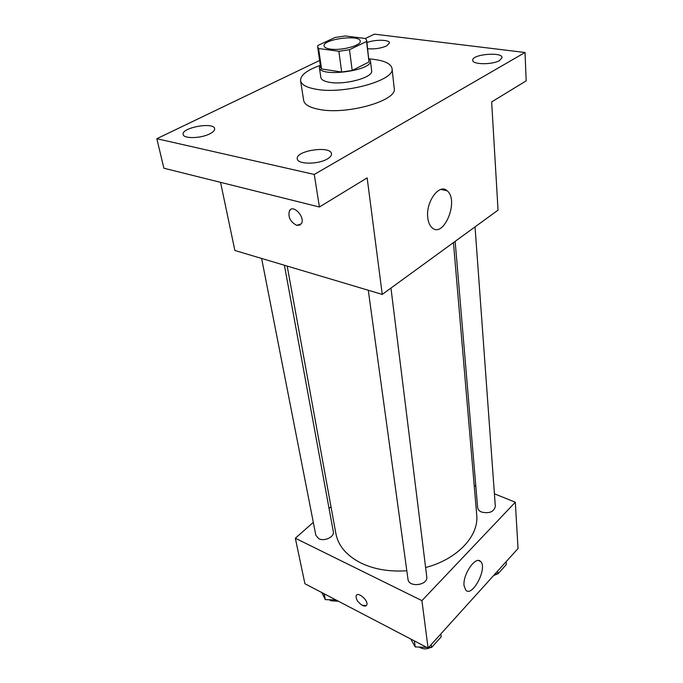 <?xml version="1.0" encoding="UTF-8"?>
<svg xmlns="http://www.w3.org/2000/svg" width="683" height="683" viewBox="0 0 683 683"><rect width="100%" height="100%" fill="white"/><g stroke="black" fill="none" stroke-linecap="round" stroke-linejoin="round"><path stroke-width="1.02" d="M330.359 49.082C326.483 48.51 324.399 47.477 324.101 45.974C322.376 39.238 360.12 34.201 360.223 41.159C361.529 45.471 341.423 50.858 330.359 49.082M349.5 49.722L366.549 41.475L366.694 40.374L365.482 38.496L345.316 35.96L335.071 37.463L317.902 45.471L317.646 46.914L318.585 48.51L338.862 51.285L349.5 49.722L352.197 70.469L369.033 61.982L366.549 41.475M318.585 48.51L321.565 68.983L341.671 72.022L338.862 51.285M321.565 68.983L320.634 67.31L317.646 46.914M366.694 40.374L369.033 61.982M352.197 70.469L341.671 72.022M320.276 64.868L319.371 67.497C319.379 77.794 373.123 70.622 370.434 60.685L368.863 58.379M370.434 60.685L371.646 70.759C373.567 77.316 345.222 85.238 329.616 82.319C324.212 81.397 321.283 79.8 320.839 77.538L319.371 67.497M369.512 58.934C383.325 60.061 390.83 63.246 392.042 68.479C395.619 80.218 344.01 94.655 315.973 89.2C306.479 87.509 301.348 84.666 300.563 80.688C300.349 75.318 306.761 70.281 319.789 65.568M392.042 68.479L394.219 88.363C397.813 100.572 346.81 115.205 319.004 109.374C309.595 107.555 304.481 104.584 303.67 100.444L300.563 80.688M499.666 60.463C492.605 64.894 472.269 64.697 472.713 60.266C471.654 54.333 502.355 51.532 502.065 57.611L499.666 60.463M327.319 158.977C318.176 164.612 297.464 164.483 297.301 158.874C295.21 150.644 330.973 145.308 331.468 153.76C331.665 155.502 330.282 157.235 327.319 158.977M209.801 133.825C200.956 138.504 183.548 138.905 183.189 134.491C181.004 127.712 213.873 121.651 214.599 128.669C214.846 130.333 213.25 132.05 209.801 133.825M366.959 42.585C374.796 39.349 389.609 39.537 389.532 42.918L386.638 45.906C380.952 48.339 374.634 49.287 367.702 48.741M319.635 60.471L156.825 138.709L314.265 174.447L525.022 52.497L374.395 34.15L365.388 38.479M220.558 182.352L234.875 250.482L382.249 294.416L367.147 177.879L319.413 207L163.894 168.223L156.825 138.709M319.413 207L314.265 174.447M382.249 294.416L498.044 210.133L491.649 101.921L526.175 80.859L525.022 52.497M427.771 217.587C425.688 201.767 439.391 183.053 447.117 190.779C459.437 200.179 443.754 238.811 432.049 227.738C429.709 225.646 428.284 222.257 427.771 217.587M300.127 225.014L296.755 225.364C290.207 221.83 287.791 216.912 289.498 210.629C293.366 203.884 305.745 217.757 301.28 223.862L296.755 225.364C290.215 221.821 287.799 216.912 289.498 210.629L290.685 209.468M406.812 570.74C389.549 571.936 374.301 569.383 361.068 563.074C346.665 555.697 338.273 545.905 335.899 533.696L287.184 266.08M453.444 242.593L476.717 514.914C479.107 535.771 457.482 559.3 425.611 567.513M368.282 290.249L407.982 579.227C408.673 587.892 428.318 585.34 426.764 576.793L390.958 288.081M284.418 265.252L333.33 531.741C334.653 536.812 324.382 541.756 318.765 538.699L315.845 535.293L261.632 258.464M475.044 226.876L495.329 506.427C493.877 511.9 489.267 513.77 481.515 512.037C479.159 510.986 477.861 509.509 477.63 507.597L455.151 241.355M330.982 506.726L329.052 508.434M313.309 522.35L295.346 538.238L421.923 600.63L515.306 502.227L494.415 493.809M475.838 486.322L474.215 485.673M515.306 502.227L518.047 548.5L428.07 648.056L304.908 583.734L295.346 538.238M428.07 648.056L421.923 600.63M464.073 585.826C462.511 574.77 475.59 555.612 480.559 561.435C487.944 567.36 472.61 597.514 465.815 590.232L464.073 585.826M366.37 605.514L362.306 605.334C357.636 602.201 355.621 598.931 356.244 595.533C358.225 591.256 369.161 601.296 366.66 605.129C365.883 606.299 364.432 606.376 362.297 605.343C357.636 602.201 355.621 598.931 356.253 595.533L356.552 595.132M428.659 647.407L431.554 647.51L441.201 636.812L440.859 633.909M410.731 638.998L415.213 646.921L426.687 647.339M415.213 646.921L414.376 640.902M431.554 647.51L431.186 644.607M430.597 647.475C427.097 649.209 423.673 649.294 420.327 647.732L419.251 647.066M495.124 573.857L497.873 573.916L506.308 564.559L506.112 561.699M497.873 573.916L497.659 571.056M497.412 573.908L493.587 575.564M321.821 592.571L325.313 599.64L335.942 599.939M325.313 599.64L324.152 593.792M338.452 601.253L330.828 600.775L329.385 599.751M440.919 189.43L447.117 190.779M478.595 560.555L480.559 561.435"/></g></svg>
